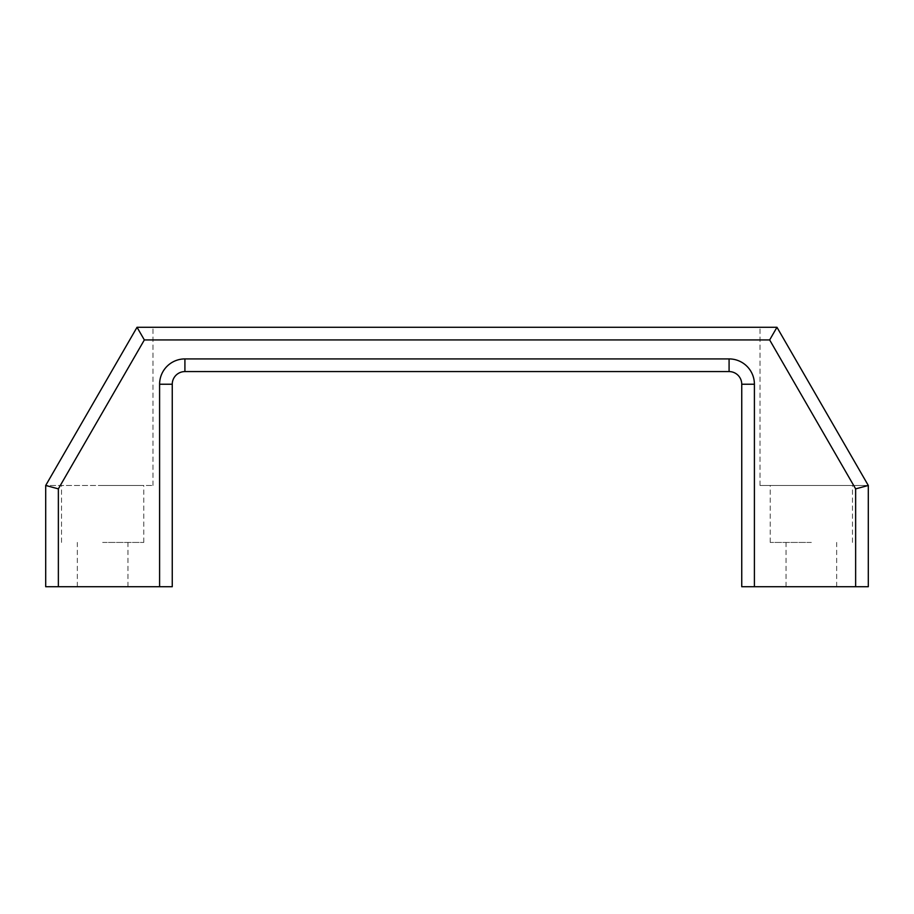 <?xml version="1.0" encoding="UTF-8"?>
<svg xmlns="http://www.w3.org/2000/svg" width="914" height="914" viewBox="0 0 914 914"><rect width="100%" height="100%" fill="white"/><g stroke="black" fill="none" stroke-linecap="round" stroke-linejoin="round"><path stroke-width="0.69" stroke-dasharray="4.57 3.43" d="M811.346 485.471L770.216 485.471L811.346 485.471M811.346 542.425L770.216 542.425L811.346 542.425M811.346 586.719L836.664 586.719L811.346 586.719M102.654 485.471L143.784 485.471L102.654 485.471M102.654 542.425L143.784 542.425L102.654 542.425M102.654 586.719L77.336 586.719L102.654 586.719M159.596 586.719L172.255 586.719L172.255 384.234L159.596 384.234L159.596 586.719L58.359 586.719L58.359 488.864L144.343 339.939L769.657 339.939L776.969 327.281L868.3 485.471L855.641 488.864L855.641 586.719L741.745 586.719L741.745 384.234L754.404 384.234A25.306 25.306 0 0 0 729.086 358.916L184.914 358.916L184.914 371.575L729.086 371.575L729.086 358.916M184.914 371.575A12.659 12.659 0 0 0 172.255 384.234A12.659 12.659 0 0 1 184.914 371.575M58.359 488.864L45.7 485.471L137.031 327.281L45.7 485.471L152.981 485.471L45.7 485.471L45.7 586.719L58.359 586.719M45.7 485.471L137.031 327.281L144.343 339.939M137.031 327.281L776.969 327.281L760.002 327.281L776.969 327.281L868.3 485.471L868.3 586.719L855.641 586.719M152.981 485.471L152.981 327.281L152.981 485.471M868.3 485.471L760.002 485.471L868.3 485.471L776.969 327.281M760.002 485.471L760.002 327.281L760.002 485.471M184.914 358.916A25.306 25.306 0 0 0 159.596 384.234M769.657 339.939L855.641 488.864M754.404 586.719L754.404 384.234M770.216 542.425L770.216 485.471M786.04 586.719L786.04 542.425M61.524 542.425L61.524 485.471M77.336 586.719L77.336 542.425M127.96 586.719L127.96 542.425M143.784 542.425L143.784 485.471M836.664 586.719L836.664 542.425M852.476 542.425L852.476 485.471"/><path stroke-width="1.37" d="M855.641 586.719L855.641 488.864L868.3 485.471L868.3 586.719L741.745 586.719L741.745 384.234A12.659 12.659 0 0 0 729.086 371.575A12.659 12.659 0 0 1 741.745 384.234L754.404 384.234A25.306 25.306 0 0 0 729.086 358.916L184.914 358.916A25.306 25.306 0 0 0 159.596 384.234L172.255 384.234L172.255 586.719L58.359 586.719L58.359 488.864L45.7 485.471L45.7 586.719L58.359 586.719M729.086 358.916L729.086 371.575L184.914 371.575L184.914 358.916M172.255 384.234A12.659 12.659 0 0 1 184.914 371.575A12.659 12.659 0 0 0 172.255 384.234M58.359 488.864L144.343 339.939L137.031 327.281L45.7 485.471M855.641 488.864L769.657 339.939L776.969 327.281L137.031 327.281M868.3 485.471L776.969 327.281M159.596 384.234L159.596 586.719M754.404 586.719L754.404 384.234M769.657 339.939L144.343 339.939"/></g></svg>
